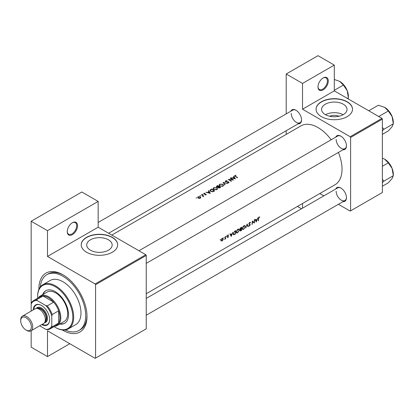 <?xml version="1.0" encoding="UTF-8"?>
<svg xmlns="http://www.w3.org/2000/svg" width="414" height="414" viewBox="0 0 414 414"><rect width="100%" height="100%" fill="white"/><g stroke="black" fill="none" stroke-linecap="round" stroke-linejoin="round"><path stroke-width="0.62" d="M317.983 86.899A7.286 4.207 -60 0 1 323.132 77.977A7.286 4.207 -60 0 1 328.286 80.953A7.286 4.207 -60 0 1 323.132 89.874A7.286 4.207 -60 0 1 317.983 86.899M317.988 86.645A6.681 3.855 120 0 0 319.365 89.46A6.681 3.855 120 0 0 324.509 87.675A6.681 3.855 120 0 0 327.427 80.953A6.681 3.855 120 0 0 326.041 77.894A6.681 3.855 120 0 0 322.915 78.111M67.244 231.664A7.286 4.207 -60 0 1 72.393 222.742A7.286 4.207 -60 0 1 77.547 225.713A7.286 4.207 -60 0 1 72.393 234.64A7.286 4.207 -60 0 1 67.244 231.664M67.244 231.405A6.681 3.855 120 0 0 68.626 234.226A6.681 3.855 120 0 0 73.77 232.435A6.681 3.855 120 0 0 76.688 225.713A6.681 3.855 120 0 0 75.301 222.66A6.681 3.855 120 0 0 72.176 222.872M329.596 116.236A8.063 4.657 180 0 1 338.999 116.236M343.294 114.606A12.725 7.348 0 0 0 347.025 109.41A12.725 7.348 0 0 0 339.164 102.62A12.725 7.348 0 0 0 325.295 104.214A12.725 7.348 0 0 0 321.569 109.41A12.725 7.348 0 0 0 329.425 116.194A12.725 7.348 0 0 0 343.294 114.606M343.102 114.714A12.725 7.348 0 0 0 325.492 114.714M347.175 116.644A18.216 10.516 0 0 0 352.511 109.208A18.216 10.516 0 0 0 341.265 99.495A18.216 10.516 0 0 0 321.414 101.772A18.216 10.516 0 0 0 316.079 109.208A18.216 10.516 0 0 0 327.324 118.927A18.216 10.516 0 0 0 347.175 116.644M352.511 109.312A18.216 10.516 0 0 0 341.188 99.676A18.216 10.516 0 0 0 321.414 101.973A18.216 10.516 0 0 0 316.084 109.312M108.442 250.196A12.725 7.348 0 0 0 112.168 245A12.725 7.348 0 0 0 104.312 238.21A12.725 7.348 0 0 0 90.443 239.804A12.725 7.348 0 0 0 86.717 245A12.725 7.348 0 0 0 94.573 251.79A12.725 7.348 0 0 0 108.442 250.196M112.323 252.24A18.216 10.516 0 0 0 117.659 244.803A18.216 10.516 0 0 0 106.414 235.085A18.216 10.516 0 0 0 86.562 237.367A18.216 10.516 0 0 0 81.227 244.803A18.216 10.516 0 0 0 92.472 254.517A18.216 10.516 0 0 0 112.323 252.24M117.659 244.902A18.216 10.516 0 0 0 106.336 235.266A18.216 10.516 0 0 0 86.562 237.564A18.216 10.516 0 0 0 81.227 244.902M335.702 189.022A7.892 4.559 60 0 1 340.867 188.013A7.892 4.559 60 0 1 346.446 197.68A7.892 4.559 60 0 1 342.989 201.644M341.084 188.142A7.286 4.207 -120 0 0 337.653 187.899L146.24 298.411M335.702 137.169A7.892 4.559 60 0 1 340.867 136.154A7.892 4.559 60 0 1 346.446 145.821A7.892 4.559 60 0 1 342.989 149.785M341.084 136.289A7.286 4.207 -120 0 0 337.653 136.04L138.954 250.76M290.794 111.237A7.892 4.559 60 0 1 295.953 110.227A7.892 4.559 60 0 1 301.537 119.894A7.892 4.559 60 0 1 298.08 123.858M296.176 110.357A7.286 4.207 -120 0 0 292.739 110.114L98.154 222.458M38.911 289.36A34.005 19.634 60 0 1 38.906 288.677A34.005 19.634 60 0 1 62.949 274.798A34.005 19.634 60 0 1 86.992 316.441A34.005 19.634 60 0 1 62.359 329.974M63.601 275.181A32.183 18.578 -120 0 0 48.143 273.944L46.86 274.689A32.183 18.578 -120 0 0 40.293 286.99M146.24 293.733L334.983 184.763A34.005 19.634 -120 0 0 342.026 169.197A34.005 19.634 -120 0 0 338.398 152.44M259.816 216.972L258.75 217.278L258.372 218.597A34.005 19.634 60 0 1 258.201 220.843L258.476 220.688A34.005 19.634 -120 0 0 258.641 218.478L259.076 217.355L259.816 216.972M256.24 221.976L257.855 217.795L257.084 219.327L255.717 220.113L255.293 219.27L255.003 219.441L256.178 221.94M254.351 223.068A34.005 19.634 -120 0 0 254.538 219.71L254.268 219.865A34.005 19.634 60 0 1 254.155 222.52L252.229 221.04A34.005 19.634 60 0 1 252.038 224.404L252.307 224.248A34.005 19.634 -120 0 0 252.488 221.619L254.041 222.887M248.736 225.868L249.476 225.961L250.299 224.771L249.093 223.695L249.694 222.768L250.346 222.96L250.605 222.644L250.061 222.292L249.326 222.716L248.824 223.845L250.025 224.937L249.544 225.609L249 225.526L248.886 226.008M250.004 222.297L250.605 222.644L250.061 222.292M249.425 222.613L250.346 222.96M250.051 224.29L249.306 224.046M249.544 225.609L249 225.526M249.885 224.636L248.845 224.036L250.025 224.937M248.26 226.582L247.142 223.979L245.683 228.073L247.153 224.698L247.976 226.753L248.26 226.582L247.82 226.329M245.398 226.649L244.984 225.661L244.374 225.578L243.354 226.163L242.237 228.492L242.594 229.465L243.686 229.304L245.398 226.649L245.114 226.484M240.022 230.577L240.896 230.836L241.481 230.5A34.005 19.634 -120 0 0 241.667 227.136L240.855 227.607L239.882 229.139L240.42 229.666L240.177 231.028M240.079 229.641L240.42 229.666L239.903 229.366M239.39 230.122L238.976 229.133L238.361 229.046L237.346 229.635L236.228 231.959L236.585 232.932L237.677 232.771L239.39 230.122L239.101 229.956M235.473 233.967A34.005 19.634 -120 0 0 235.659 230.608L234.728 231.147L233.149 233.698L233.926 234.754L235.473 233.967L235.199 233.812M233.47 234.702L233.926 234.754L233.206 234.34M231.193 236.441L232.808 232.254L232.037 233.791L230.676 234.578L230.251 233.729L229.956 233.9L231.131 236.404M228.481 234.904L227.747 235.178L227.327 236.099L228.166 236.798L227.296 237.564L227.835 237.584L228.435 236.627L227.596 235.928L227.995 235.302L228.424 235.312L228.606 234.976L228.228 234.898M227.757 235.162L228.424 235.312M228.202 236.218L227.69 236.14M227.296 237.564L227.835 237.584L227.431 237.357M227.855 237.289L227.555 237.294M227.421 236.425L228.104 236.617M226.51 235.845L226.505 236.425L226.639 235.814M225.62 238.826A34.005 19.634 -120 0 0 225.718 236.347L225.449 236.503A34.005 19.634 60 0 1 225.439 237.346L225.356 238.226L224.579 239.385L225.376 238.624A34.005 19.634 60 0 1 225.345 238.981L225.62 238.826L225.371 238.681M224.119 237.227L224.114 237.802L224.253 237.191M221.283 240.984L222.085 240.901L222.955 240.016L223.306 238.971L222.509 238.2L221.873 238.567L221.029 240.286L221.324 241.01M222.986 238.241L222.509 238.2M220.227 239.473L220.222 240.048L220.362 239.442M331.205 139.766A34.005 19.634 -120 0 0 300.978 125.872L111.811 235.085M234.971 176.188L234.971 175.391L235.323 176.426A34.005 19.634 60 0 1 237.357 177.792L237.626 177.637A34.005 19.634 -120 0 0 235.623 176.286L235.266 175.577L236.042 175.174L234.666 175.784M235.105 176.281L235.266 175.577M233.517 176.317L234.024 177.161L232.658 177.948L230.96 177.797L235.39 178.926L233.812 176.152L233.517 176.317M225.573 180.814L225.206 181.316L225.532 181.793L228.497 182.119L228.435 182.641L227.405 182.978L228.714 182.879L229.046 182.414L228.13 181.741L225.801 181.642L225.884 180.996L227.146 180.675L225.573 180.814L225.573 181.818M225.801 181.917L225.884 180.996M228.497 182.119L228.435 182.993M227.415 183.531L223.099 182.336L224.833 185.022L225.123 184.856L223.751 182.698L227.415 183.531M216.879 187.697L213.727 187.656L213.075 188.567L213.738 189.529L216.915 189.695L217.557 188.732L216.879 187.697L216.879 188.07M214.623 190.916A34.005 19.634 -120 0 0 211.616 188.965L209.929 190.352L210.612 191.284L212.951 191.739L214.623 190.916M204.821 193.183L203.9 193.374L203.89 194.119L205.846 194.285L205.256 194.942L206.131 194.834L206.105 194.125L204.149 193.959L204.18 193.524L204.821 193.41M204.149 194.233L204.18 193.524M206.131 194.834L206.105 194.125L206.105 194.844M205.846 194.285L205.856 194.927M203.9 193.374L203.89 194.119L203.9 193.374M202.927 194.223L202.425 194.513L202.927 194.223M202.425 194.223L202.425 194.513L202.425 194.223M203.869 196.086A34.005 19.634 -120 0 0 201.675 194.704L201.406 194.859A34.005 19.634 60 0 1 202.141 195.299L202.85 195.801L202.793 196.66L203.279 196.024A34.005 19.634 60 0 1 203.6 196.241L203.869 196.086M203.103 196.578L203.279 196.024L203.279 196.407M202.85 195.801L202.886 196.65M196.645 197.851L196.143 198.14L196.645 197.851M196.143 197.851L196.143 198.14L196.143 197.851M200.376 196.743L198.109 196.717L197.628 197.354L198.104 198.052L199.186 198.389L200.381 198.151L200.857 197.421L200.376 196.743L200.376 197.147M200.536 195.605L200.034 195.894L200.536 195.605M200.034 195.605L200.034 195.894L200.034 195.605M208.47 190.782L208.977 191.62L207.616 192.406L205.913 192.256L210.343 193.385L208.765 190.611L208.47 190.782M218.054 187.485L218.054 187.18L218.344 187.811L220.046 187.785L220.631 187.444A34.005 19.634 -120 0 0 217.624 185.493L216.362 186.528L216.708 187.024L218.023 187.335M222.892 184.225L219.741 184.183L219.084 185.094L219.746 186.062L222.923 186.222L223.57 185.265L222.892 184.225L222.892 184.597M233.501 180.018A34.005 19.634 -120 0 0 230.494 178.061L230.225 178.217A34.005 19.634 60 0 1 232.585 179.717L228.181 179.397A34.005 19.634 60 0 1 231.188 181.353L231.457 181.192A34.005 19.634 -120 0 0 229.092 179.619L233.501 180.018M338.404 204.293L350.182 211.088L382.381 192.5L382.381 119.123L350.611 137.469L350.182 136.723L302.525 109.208L334.295 90.868L334.295 65.086L317.983 55.667L286.209 74.013L286.209 113.886M350.182 136.723L381.956 118.383L334.295 90.868M95.577 358.084L146.24 328.835L146.24 255.459L95.577 284.713L95.577 358.084L95.148 358.333L47.491 330.817L47.491 356.599L31.174 347.18L31.174 330.719M286.209 134.395L286.209 130.71M323.831 195.879L319.784 193.54M350.611 210.845L350.611 137.469M334.295 65.086L302.525 83.431L302.525 109.208M302.525 83.431L286.209 74.013M301.506 208.77L297.454 206.431M302.525 203.502L302.525 208.18M381.956 118.383L382.381 119.123M336.142 191.237A7.286 4.207 -120 0 0 339.325 198.57A7.286 4.207 -120 0 0 344.94 200.521A7.286 4.207 -120 0 0 346.44 197.426M291.233 113.452A7.286 4.207 -120 0 0 294.411 120.779A7.286 4.207 -120 0 0 300.026 122.735A7.286 4.207 -120 0 0 301.532 119.641M336.142 139.378A7.286 4.207 -120 0 0 339.325 146.711A7.286 4.207 -120 0 0 344.94 148.662A7.286 4.207 -120 0 0 346.44 145.568M95.577 284.713L95.148 283.968L47.491 256.452L47.491 230.67L31.174 221.252L81.837 192.003L98.154 201.421L98.154 227.203L47.491 256.452M95.148 283.968L145.811 254.719L98.154 227.203M39.677 325.808L45.773 329.332A15.789 9.113 -120 0 0 51.786 325.859L52.216 326.786A16.394 9.465 60 0 1 50.104 328.902L56.547 325.187A16.394 9.465 -120 0 0 58.653 323.07L58.653 310.805A16.394 9.465 -120 0 0 53.66 302.153L43.04 296.02L36.598 299.741L37.188 300.574A15.789 9.113 -120 0 0 31.174 304.047L31.174 221.252M145.811 254.719L146.24 255.459M65.107 329.963A32.183 18.578 -120 0 0 79.038 330.429L80.326 329.684A32.183 18.578 -120 0 0 86.981 315.68M69.816 343.708L47.491 356.599M47.491 230.67L98.154 201.421M198.109 197.1L198.109 196.717M200.112 197.964L198.373 197.897L198.011 197.374L198.378 196.873L200.107 196.893L200.469 197.442L200.112 198.275M198.373 198.197L198.373 197.897M201.675 195.015L201.675 194.704M208.977 191.992L208.977 191.62M208.765 191.263L208.765 190.611M209.743 192.981L208.066 192.52L209.137 191.899L209.743 193.234M211.616 189.322L211.616 188.965M211.652 189.302A34.005 19.634 60 0 1 214.043 190.849L212.822 191.449L210.886 191.128L210.524 190.042L211.652 189.302M214.043 191.247L214.043 190.849M212.822 191.765L212.822 191.449M210.886 191.444L210.886 191.128M210.364 191.102L210.524 190.042M213.727 188.065L213.727 187.656M216.594 189.477L214.007 189.374L213.474 188.608L214.048 187.827L216.61 187.852L217.143 188.665L216.594 189.85M214.007 189.684L214.007 189.374M217.624 185.85L217.624 185.493M216.812 186.424L216.812 185.964M220.051 187.78L220.051 187.382L218.608 187.651L218.411 187.34L218.411 187.852M219.689 187.961L219.689 187.594M218.608 187.951L219.089 186.724A34.005 19.634 60 0 1 220.051 187.382M218.783 186.905L218.783 186.523L218.007 186.926L216.776 186.564L216.776 187.066M218.007 187.19L218.007 186.926M216.977 187.154L217.666 185.829A34.005 19.634 60 0 1 218.783 186.523M219.741 184.597L219.741 184.183M222.603 186.01L220.015 185.907L219.487 185.136L220.062 184.354L222.623 184.38L223.156 185.193L222.603 186.378M220.015 186.217L220.015 185.907M223.751 183.298L223.751 182.698M228.756 182.853L228.756 181.953M227.462 182.988L227.462 182.709M230.494 178.377L230.494 178.061M229.092 179.945L229.092 179.619M234.024 177.534L234.024 177.161M233.812 176.804L233.812 176.152M234.785 178.522L233.108 178.061L234.184 177.44L234.785 178.776M259.081 216.998L259.656 217.329M258.936 217.096L259.273 217.288M258.817 217.205L259.076 217.355M230.148 234.272L230.676 234.578M231.245 235.809L230.8 234.841L231.876 234.22L231.245 235.809L230.748 235.525M230.282 234.541L230.8 234.841M231.581 234.05L231.876 234.22M227.338 235.996L228.435 236.627M221.78 240.725L222.085 240.901M222.98 238.785L223.306 238.971M222.111 240.606L221.521 240.674L221.299 240.13L222.189 238.65L222.804 238.573L223.032 239.126L222.111 240.606M235.08 230.94L235.385 231.121A34.005 19.634 60 0 1 235.235 233.791L234.112 234.355L233.149 234.019M234.112 234.355L233.418 233.543L234.184 231.902L235.385 231.121M237.367 232.596L237.677 232.771M237.698 232.445L236.787 232.575L236.497 231.804L237.859 229.604L238.8 229.501L239.121 230.277L237.698 232.445M237.574 229.439L237.859 229.604M241.212 230.344L241.481 230.5M241.248 230.319L240.291 230.417L241.336 229.258A34.005 19.634 60 0 1 241.248 230.319M240.374 230.67L240.079 230.293M240.86 229.196L241.155 229.366M241.046 229.092L241.336 229.258M241.357 228.916L240.617 229.304L240.151 228.983L241.398 227.648A34.005 19.634 60 0 1 241.357 228.916M240.617 229.304L239.923 228.849M240.715 227.695L241.015 227.871M241.093 227.472L241.398 227.648M243.38 229.123L243.686 229.304M243.711 228.978L242.795 229.102L242.511 228.337L243.872 226.132L244.809 226.028L245.129 226.81L243.711 228.978M243.587 225.966L243.872 226.132M248.83 223.922L250.299 224.771M248.917 225.635L249.476 225.961M252.224 221.469L252.488 221.619M252.224 221.335L254.155 222.52M255.19 219.808L255.717 220.113M256.287 221.35L255.847 220.383L256.923 219.762L256.287 221.35L255.795 221.066M255.324 220.082L255.847 220.383M256.628 219.591L256.923 219.762M59.683 324.074A18.821 10.867 -120 0 0 64.631 323.324A18.821 10.867 -120 0 0 67.518 308.239A18.821 10.867 -120 0 0 55.217 291.653A18.821 10.867 -120 0 0 45.809 290.721A18.821 10.867 -120 0 0 42.678 294.628M46.026 290.602A18.821 10.867 -120 0 0 43.108 294.38M54.048 326.625A24.897 14.371 -120 0 0 55.217 327.345A24.897 14.371 -120 0 0 72.823 317.186A24.897 14.371 -120 0 0 55.217 286.695A24.897 14.371 -120 0 0 37.617 296.859A24.897 14.371 -120 0 0 37.653 298.23M55.647 327.593L55.217 327.345A24.897 14.371 -120 0 0 55.217 327.35L55.647 327.593A25.502 14.723 60 0 0 68.398 328.856L75.7 324.643A25.502 14.723 -120 0 0 79.607 304.207A25.502 14.723 -120 0 0 62.949 281.737A25.502 14.723 -120 0 0 50.197 280.475L42.896 284.687A25.502 14.723 60 0 1 55.647 285.95A25.502 14.723 60 0 1 72.31 308.425A25.502 14.723 60 0 1 68.398 328.856M79.038 330.429A32.183 18.578 -120 0 0 83.97 304.642A32.183 18.578 -120 0 0 62.949 276.283A32.183 18.578 -120 0 0 46.86 274.689M38.331 297.842A17 9.817 60 0 1 40.277 296.015L47.149 292.051A17 9.817 60 0 1 55.647 292.889A17 9.817 60 0 1 66.757 307.871A17 9.817 60 0 1 64.149 321.497L57.282 325.461A17 9.817 60 0 1 54.726 326.237M37.617 296.859L37.617 296.362A25.502 14.723 60 0 1 42.896 284.687M60.113 323.831A18.821 10.867 -120 0 0 64.843 323.194M378.251 116.241L378.965 116.386L388.311 110.988L392.141 116.65A12.218 7.054 -120 0 1 393.3 122.306L393.3 123.848L392.141 126.627L388.311 130.948L382.381 134.369M382.381 130.865L383.954 129.246L393.3 123.848L392.141 116.65A12.218 7.054 -120 0 0 384.658 107.34L388.311 110.988M383.954 129.246L382.381 127.496M369.236 111.04L368.983 110.626L378.334 105.228L384.658 107.34M382.381 182.719L383.954 181.104L382.381 179.35M382.381 186.228L388.311 182.802L392.141 178.486L393.3 175.707L383.954 181.104M392.141 168.503L393.3 175.707L393.3 174.165A12.218 7.054 -120 0 0 392.141 168.503A12.218 7.054 -120 0 0 384.658 159.193L388.311 162.847L392.141 168.503M382.381 166.273L388.311 162.847M382.381 158.158L384.658 159.193M334.295 90.319L343.403 85.061L347.232 90.718A12.218 7.054 -120 0 1 348.391 96.374L348.21 98.899M347.449 98.46L348.391 97.921L347.232 90.718A12.218 7.054 -120 0 0 339.749 81.408L343.403 85.061M334.295 79.478L339.749 81.408M33.286 309.869A11.597 6.696 60 0 1 41.483 305.485A11.597 6.696 60 0 1 49.68 319.686A11.597 6.696 60 0 1 41.788 324.592M41.612 305.558A11.235 6.484 -120 0 0 36.121 305.077A11.235 6.484 -120 0 0 33.819 309.563M40.277 296.015A17 9.817 60 0 1 53.38 300.569A17 9.817 60 0 1 60.801 317.678A17 9.817 60 0 1 57.282 325.461M52.216 326.786L58.653 323.07A16.394 9.465 -120 0 0 59.942 317.678A16.394 9.465 -120 0 0 58.653 310.805L52.216 314.521L51.786 315.944A15.789 9.113 -120 0 0 45.773 305.532L37.188 300.574M45.773 305.532L47.222 305.874L53.66 302.153A16.394 9.465 -120 0 0 43.04 296.02A16.394 9.465 -120 0 0 40.153 296.791L33.715 300.507A16.394 9.465 60 0 1 36.598 299.741M33.715 300.507A16.394 9.465 60 0 0 31.604 302.624L31.174 304.047L31.174 311.085M50.104 328.902A16.394 9.465 60 0 1 47.222 329.668L45.773 329.332M51.786 325.859L51.786 315.944M47.222 305.874A16.394 9.465 60 0 1 52.216 314.521M42.316 324.286A11.235 6.484 -120 0 0 47.356 324.535A11.235 6.484 -120 0 0 49.68 319.536M26.713 330.419L26.025 330.025A7.53 4.347 -120 0 0 31.35 326.951A7.53 4.347 -120 0 0 26.025 317.729A7.53 4.347 -120 0 0 20.7 320.803A7.53 4.347 -120 0 0 26.025 330.025L26.713 330.419A8.503 4.906 60 0 0 30.962 330.843A8.503 4.906 60 0 0 32.266 324.033A8.503 4.906 60 0 0 26.713 316.539A8.503 4.906 60 0 0 22.459 316.12A8.503 4.906 60 0 0 20.7 320.012L20.7 320.803M44.862 322.113A7.892 4.559 -120 0 0 46.244 315.835A7.892 4.559 -120 0 0 41.053 308.756A7.892 4.559 -120 0 0 36.97 308.446M36.292 308.451A8.503 4.906 60 0 1 41.483 308.011A8.503 4.906 60 0 1 47.284 316.482A8.503 4.906 60 0 1 44.521 322.697M37.984 308.647A7.286 4.207 60 0 1 41.053 309.253A7.286 4.207 60 0 1 45.654 315.183A7.286 4.207 60 0 1 45.193 321.135M22.459 316.12L35.081 308.828A8.503 4.906 60 0 1 39.335 309.253A8.503 4.906 60 0 1 44.888 316.741A8.503 4.906 60 0 1 43.584 323.557L30.962 330.843M210.685 189.902L210.685 189.503M213.831 191.366L213.831 190.973M218.602 187.03L218.602 186.626M235.623 176.612L235.623 176.286M227.348 236.28L227.803 236.544M234.583 234.158L234.862 234.319M234.738 231.141L235.043 231.317M240.596 230.665L240.896 230.836M198.011 197.374L198.011 197.99M200.469 197.442L200.469 198.094M203.02 196.153L203.02 196.614M205.97 194.482L205.97 194.901M204.014 193.757L204.014 194.182M213.474 188.608L213.474 189.333M217.143 188.665L217.143 189.534M219.487 185.136L219.487 185.865M223.156 185.193L223.156 186.062M225.609 181.353L225.609 181.834M228.647 182.357L228.647 182.916M221.521 240.674L221.029 240.389M222.804 238.573L222.297 238.283M236.787 232.575L236.228 232.254M238.8 229.501L238.133 229.118M240.368 230.66L240.037 230.474M240.291 229.299L239.887 229.071M242.795 229.102L242.242 228.782M244.809 226.028L244.141 225.646M250.134 222.748L249.626 222.458M146.24 263.376L344.94 148.662M389.579 111.956L391.763 115.734M344.94 200.521L146.24 315.235M389.579 163.815L391.763 167.592M344.671 86.024L346.854 89.807M300.026 122.735L108.618 233.242"/></g></svg>
